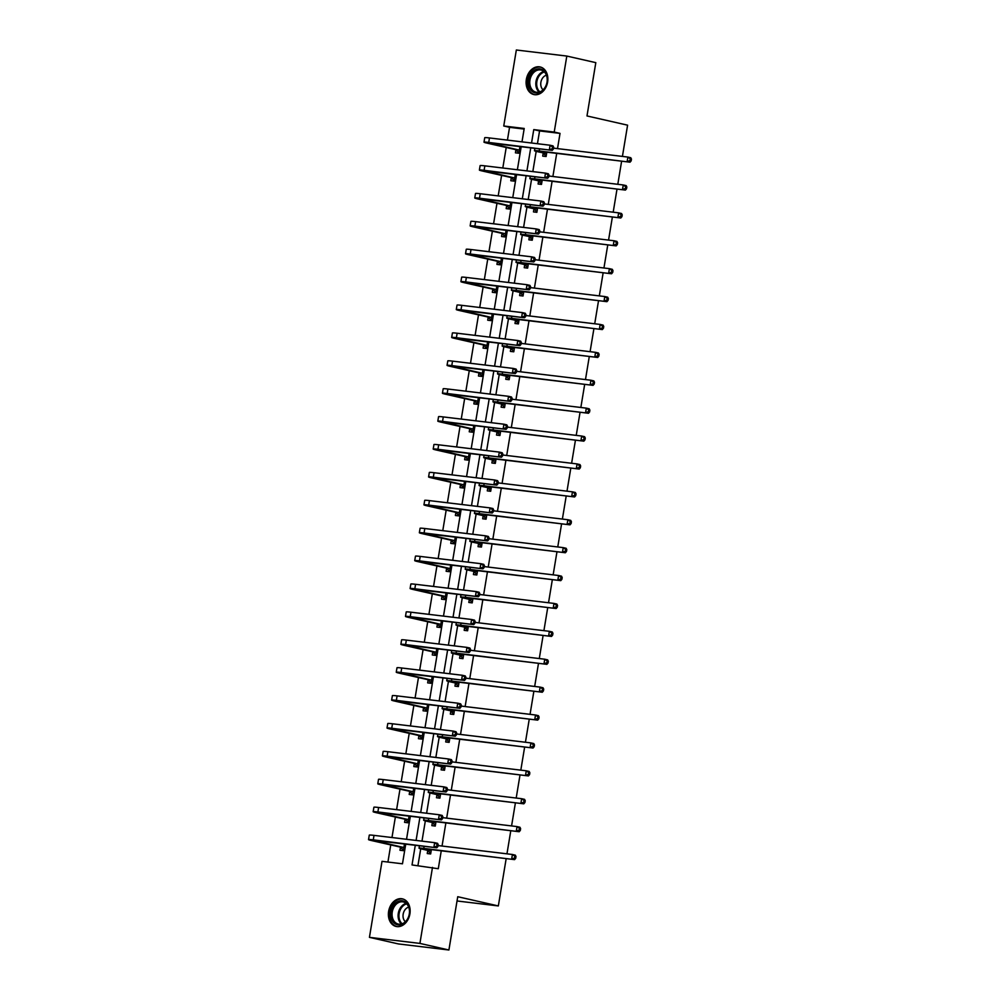 <?xml version="1.0" encoding="UTF-8"?>
<svg xmlns="http://www.w3.org/2000/svg" width="1000" height="1000" viewBox="0 0 1000 1000"><rect width="100%" height="100%" fill="white"/><g stroke="black" fill="none" stroke-linecap="round" stroke-linejoin="round"><path stroke-width="1.5" d="M547.625 82.025A14.162 10.688 102.8 0 1 533.85 94.55A14.162 10.688 102.8 0 1 526.337 79.475A14.162 10.688 102.8 0 1 540.125 66.95A14.162 10.688 102.8 0 1 547.625 82.025M409.9 913.938A14.162 10.688 102.8 0 1 396.125 926.462A14.162 10.688 102.8 0 1 388.625 911.375A14.162 10.688 102.8 0 1 402.4 898.85A14.162 10.688 102.8 0 1 409.9 913.938M506.175 858.612L498.338 905.938L457.738 896.712L448.913 950L398.438 943.938L369.438 937.35L382.013 861.338L402.475 863.8L405.75 844.062M524.113 129.075L509.55 127.325L507.438 140.113M506.213 147.487L502.812 168M501.6 175.387L498.2 195.9M496.975 203.287L493.575 223.8M492.362 231.188L488.963 251.7M487.738 259.075L484.35 279.587M483.125 286.975L479.725 307.488M478.5 314.875L475.112 335.387M473.888 342.775L470.487 363.288M469.263 370.662L465.875 391.188M464.65 398.562L461.25 419.075M460.025 426.463L456.637 446.975M455.412 454.363L452.013 474.875M450.788 482.25L447.4 502.775M446.175 510.15L442.775 530.662M441.562 538.05L438.162 558.562M436.938 565.95L433.537 586.462M432.325 593.85L428.925 614.362M427.7 621.737L424.3 642.25M423.088 649.638L419.688 670.15M418.462 677.537L415.075 698.05M413.85 705.438L410.45 725.95M409.225 733.325L405.838 753.85M404.613 761.225L401.213 781.737M399.988 789.125L396.6 809.638M395.375 817.025L391.975 837.537M390.75 844.925L387.925 862.05M509.55 127.325L503.75 126L516.337 50L566.812 56.062L554.225 132.062L533.763 129.613L531.55 143M566.812 56.062L595.812 62.65L586.987 115.95L627.587 125.175L622.425 156.4M621.625 161.175L617.8 184.3M617.013 189.075L613.188 212.2M612.388 216.975L608.562 240.1M607.775 244.875L603.95 267.987M603.15 272.775L599.325 295.887M598.538 300.663L594.712 323.787M593.925 328.562L590.087 351.688M589.3 356.463L585.475 379.588M584.688 384.363L580.85 407.475M580.062 412.25L576.237 435.375M575.45 440.15L571.613 463.275M570.825 468.05L567 491.175M566.213 495.95L562.388 519.062M561.587 523.85L557.762 546.962M556.975 551.737L553.15 574.862M552.35 579.637L548.525 602.762M547.737 607.537L543.913 630.662M543.112 635.438L539.288 658.55M538.5 663.325L534.675 686.45M533.875 691.225L530.05 714.35M529.263 719.125L525.438 742.25M524.65 747.025L520.812 770.138M520.025 774.912L516.2 798.037M515.413 802.812L511.575 825.938M510.788 830.713L506.962 853.838M457.025 900.975L498.338 905.938M400.438 847.35L399.963 850.263L403.363 850.662L404.487 843.913M405.062 819.463L404.575 822.362L407.987 822.775L409.1 816.012M409.675 791.562L409.2 794.463L412.6 794.875L413.725 788.112M414.288 763.662L413.812 766.562L417.225 766.975L418.338 760.212M418.913 735.763L418.438 738.675L421.838 739.075L422.962 732.325M423.525 707.875L423.05 710.775L426.463 711.188L427.575 704.425M428.15 679.975L427.663 682.875L431.075 683.288L432.2 676.525M432.762 652.075L432.287 654.975L435.7 655.387L436.812 648.625M437.388 624.175L436.9 627.075L440.312 627.487L441.438 620.737M442 596.287L441.525 599.188L444.938 599.587L446.05 592.837M446.625 568.387L446.138 571.287L449.55 571.7L450.675 564.938M451.238 540.487L450.763 543.387L454.175 543.8L455.288 537.038M455.863 512.587L455.375 515.487L458.787 515.9L459.913 509.137M460.475 484.688L460 487.6L463.413 488L464.525 481.25M465.1 456.8L464.613 459.7L468.025 460.112L469.15 453.35M469.712 428.9L469.237 431.8L472.65 432.212L473.762 425.45M474.338 401L473.85 403.9L477.262 404.312L478.375 397.55M478.95 373.1L478.475 376.012L481.875 376.413L483 369.663M483.575 345.213L483.088 348.113L486.5 348.525L487.612 341.763M488.188 317.312L487.713 320.213L491.112 320.625L492.238 313.863M492.8 289.413L492.325 292.312L495.737 292.725L496.85 285.963M497.425 261.512L496.938 264.413L500.35 264.825L501.475 258.062M502.038 233.612L501.562 236.525L504.975 236.925L506.087 230.175M506.662 205.725L506.175 208.625L509.588 209.037L510.712 202.275M511.275 177.825L510.8 180.725L514.212 181.137L515.325 174.375M515.9 149.925L515.413 152.825L518.825 153.238L519.95 146.475M415.3 845.212L412.025 864.95L438.288 868.725L441.262 850.812M442.05 846.038L445.875 822.913M446.662 818.138L450.5 795.013M451.287 790.238L455.112 767.125M455.9 762.35L459.725 739.225M460.525 734.45L464.35 711.325M465.138 706.55L468.963 683.425M469.762 678.65L473.587 655.537M474.375 650.763L478.2 627.638M479 622.863L482.825 599.738M483.612 594.963L487.438 571.838M488.237 567.062L492.062 543.95M492.85 539.163L496.675 516.05M497.463 511.275L501.3 488.15M502.088 483.375L505.913 460.25M506.7 455.475L510.538 432.35M511.325 427.575L515.15 404.462M515.938 399.688L519.775 376.562M520.562 371.788L524.388 348.663M525.175 343.888L529 320.763M529.8 315.988L533.625 292.875M534.412 288.087L538.237 264.975M539.038 260.2L542.863 237.075M543.65 232.3L547.475 209.175M548.275 204.4L552.1 181.275M552.888 176.5L556.712 153.387M557.513 148.613L560.025 133.387L539.562 130.925L537.45 143.713M536.188 151.363L532.825 171.612M531.562 179.25L528.212 199.5M526.95 207.15L523.587 227.4M522.325 235.05L518.975 255.3M517.712 262.95L514.35 283.2M513.088 290.837L509.738 311.1M508.475 318.738L505.125 338.988M503.85 346.637L500.5 366.887M499.237 374.538L495.887 394.787M494.613 402.425L491.262 422.688M490 430.325L486.65 450.575M485.375 458.225L482.025 478.475M480.763 486.125L477.413 506.375M476.138 514.025L472.788 534.275M471.525 541.912L468.175 562.175M466.912 569.812L463.55 590.062M462.287 597.712L458.938 617.962M457.675 625.612L454.312 645.863M453.05 653.5L449.7 673.763M448.438 681.4L445.075 701.65M443.812 709.3L440.462 729.55M439.2 737.2L435.85 757.45M434.575 765.1L431.225 785.35M429.963 792.987L426.613 813.25M425.337 820.888L421.987 841.137M420.725 848.787L417.925 865.662M427.725 850.638L427.238 853.538L430.65 853.95L431.362 849.625M432.337 822.738L431.863 825.638L435.275 826.05L435.988 821.725M436.962 794.837L436.475 797.738L439.888 798.15L440.6 793.825M441.575 766.938L441.1 769.85L444.513 770.25L445.225 765.938M446.2 739.05L445.712 741.95L449.125 742.362L449.837 738.037M450.812 711.15L450.337 714.05L453.738 714.463L454.462 710.138M455.438 683.25L454.95 686.15L458.363 686.562L459.075 682.237M460.05 655.35L459.575 658.25L462.975 658.662L463.7 654.35M464.663 627.45L464.188 630.363L467.6 630.763L468.312 626.45M469.288 599.562L468.812 602.463L472.212 602.875L472.938 598.55M473.9 571.663L473.425 574.562L476.838 574.975L477.55 570.65M478.525 543.763L478.038 546.663L481.45 547.075L482.175 542.75M483.137 515.862L482.663 518.775L486.075 519.175L486.788 514.862M487.762 487.975L487.275 490.875L490.688 491.287L491.4 486.962M492.375 460.075L491.9 462.975L495.312 463.387L496.025 459.062M497 432.175L496.512 435.075L499.925 435.487L500.637 431.163M501.613 404.275L501.138 407.175L504.55 407.587L505.262 403.275M506.238 376.375L505.75 379.288L509.162 379.688L509.875 375.375M510.85 348.488L510.375 351.388L513.787 351.8L514.5 347.475M515.475 320.588L514.987 323.488L518.4 323.9L519.113 319.575M520.087 292.688L519.612 295.587L523.025 296L523.737 291.675M524.712 264.788L524.225 267.7L527.638 268.1L528.35 263.788M529.325 236.9L528.85 239.8L532.25 240.212L532.975 235.888M533.95 209L533.462 211.9L536.875 212.312L537.587 207.987M538.562 181.1L538.088 184L541.487 184.412L542.212 180.087M543.175 153.2L542.7 156.1L546.112 156.512L546.825 152.2M448.913 950L419.913 943.413L369.438 937.35M560.025 133.387L554.225 132.062M432.488 867.4L419.913 943.413M530.75 147.775L526.925 170.9M526.138 175.675L522.312 198.8M521.525 203.575L517.688 226.7M516.9 231.475L513.075 254.587M512.288 259.363L508.45 282.488M507.663 287.262L503.837 310.387M503.05 315.163L499.212 338.288M498.425 343.062L494.6 366.175M493.812 370.95L489.988 394.075M489.188 398.85L485.363 421.975M484.575 426.75L480.75 449.875M479.95 454.65L476.125 477.775M475.337 482.55L471.512 505.662M470.712 510.438L466.887 533.562M466.1 538.337L462.275 561.462M461.475 566.237L457.65 589.362M456.863 594.138L453.038 617.25M452.25 622.025L448.413 645.15M447.625 649.925L443.8 673.05M443.013 677.825L439.175 700.95M438.387 705.725L434.562 728.838M433.775 733.625L429.938 756.737M429.15 761.513L425.325 784.638M424.538 789.412L420.7 812.537M419.913 817.312L416.087 840.438M522 141.85L524.212 128.463L503.75 126M406.538 839.287L410.363 816.162M411.163 811.388L414.988 788.263M415.775 783.487L419.6 760.375M420.387 755.6L424.225 732.475M425.012 727.7L428.837 704.575M429.625 699.8L433.462 676.675M434.25 671.9L438.075 648.775M438.862 644L442.7 620.887M443.488 616.112L447.312 592.987M448.1 588.212L451.938 565.087M452.725 560.312L456.55 537.188M457.337 532.413L461.163 509.3M461.962 504.525L465.788 481.4M466.575 476.625L470.4 453.5M471.2 448.725L475.025 425.6M475.812 420.825L479.637 397.7M480.438 392.925L484.263 369.812M485.05 365.037L488.875 341.912M489.675 337.137L493.5 314.012M494.288 309.237L498.113 286.112M498.9 281.337L502.738 258.225M503.525 253.45L507.35 230.325M508.137 225.55L511.975 202.425M512.762 197.65L516.587 174.525M517.375 169.75L521.213 146.625M539.562 130.925L533.763 129.613M430.613 853.375L427.4 850.325L430.8 850.738L423.5 848.9L426.662 849.062L514.575 859.625L423.762 848.4A13.613 0.7 -170.6 0 0 419.025 848.15A13.613 0.7 -170.6 0 0 422.225 849.15L427.4 850.325M514.538 858.025L515.7 858.3L516 856.5L514.837 856.237L514.538 858.025L511.675 858.962L512.413 854.488L438.088 845.562M514.837 856.237L512.413 854.488L515.312 855.15L516 856.5M515.7 858.3L514.575 859.625M403.325 850.1L400.112 847.05L403.525 847.45L373.025 840.35L436.812 847.788L373.275 839.85A13.613 0.7 -170.6 0 0 368.537 839.6A13.613 0.7 -170.6 0 0 371.737 840.6L400.112 847.05M436.775 846.2L437.938 846.462L438.225 844.675L437.075 844.412L436.775 846.2L433.913 847.138L434.65 842.663L374.012 835.375A13.613 0.7 -170.6 0 0 369.288 835.138L368.537 839.6M437.075 844.412L434.65 842.663L437.55 843.325L438.225 844.675M437.938 846.462L436.812 847.788M397.312 901.862A12.25 9.25 102.8 0 1 409.162 907.788A12.25 9.25 102.8 0 1 403.062 923.875A12.25 9.25 102.8 0 1 391.213 917.95A12.25 9.25 102.8 0 1 397.312 901.862M403.425 923.188A11.35 8.562 -77.2 0 0 409.487 911.538A11.35 8.562 -77.2 0 0 403.288 901.938A11.35 8.562 -77.2 0 0 398.113 902.812A11.35 8.562 -77.2 0 0 392.05 914.463A11.35 8.562 -77.2 0 0 398.25 924.062A11.35 8.562 -77.2 0 0 403.425 923.188M408.7 907.113A8.075 6.1 -77.2 0 0 407.337 907.675A8.075 6.1 -77.2 0 0 403.125 914.463A8.075 6.1 -77.2 0 0 405.375 921.737M403.587 899.225A14.062 10.625 -77.2 0 0 403.312 899.15A14.062 10.625 -77.2 0 0 396.887 900.238A14.062 10.625 -77.2 0 0 389.375 914.688A14.062 10.625 -77.2 0 0 397.075 926.587A14.062 10.625 -77.2 0 0 397.362 926.65M547.125 82.062A12.25 9.25 102.8 0 1 535.913 93.038A12.25 9.25 102.8 0 1 528.7 79.85A12.25 9.25 102.8 0 1 539.913 68.888A12.25 9.25 102.8 0 1 547.125 82.062M529.963 80.062A11.35 8.562 -77.2 0 0 535.975 92.15A11.35 8.562 -77.2 0 0 547.013 82.112A11.35 8.562 -77.2 0 0 541 70.025A11.35 8.562 -77.2 0 0 529.963 80.062M546.425 75.2A8.075 6.1 -77.2 0 0 540.887 82.287A8.075 6.1 -77.2 0 0 543.1 89.838M541.312 67.312A14.062 10.625 -77.2 0 0 541.025 67.25A14.062 10.625 -77.2 0 0 527.337 79.688A14.062 10.625 -77.2 0 0 534.788 94.675A14.062 10.625 -77.2 0 0 535.075 94.738L534.788 94.675M435.238 825.475L432.013 822.425L435.425 822.837L428.125 821L431.275 821.162L519.2 831.725L428.375 820.5A13.613 0.7 -170.6 0 0 423.65 820.263A13.613 0.7 -170.6 0 0 426.85 821.25L432.013 822.425M519.163 830.138L520.325 830.4L520.612 828.612L519.462 828.35L519.163 830.138L516.3 831.062L517.038 826.587L442.7 817.663M519.462 828.35L517.038 826.587L519.938 827.25L520.612 828.612M520.325 830.4L519.2 831.725M439.85 797.575L436.637 794.525L440.037 794.938L432.738 793.1L435.887 793.263L523.812 803.825L432.987 792.6A13.613 0.7 -170.6 0 0 428.263 792.362A13.613 0.7 -170.6 0 0 431.463 793.35L436.637 794.525M523.775 802.237L524.938 802.5L525.237 800.713L524.075 800.45L523.775 802.237L520.913 803.162L521.65 798.7L447.325 789.762M524.075 800.45L521.65 798.7L524.55 799.35L525.237 800.713M524.938 802.5L523.812 803.825M408.075 822.212L404.725 819.15L408.137 819.562L377.638 812.45L441.425 819.9L377.887 811.95A13.613 0.7 -170.6 0 0 373.162 811.712A13.613 0.7 -170.6 0 0 376.362 812.7L404.725 819.15M441.388 818.3L442.55 818.575L442.85 816.775L441.688 816.513L441.388 818.3L438.525 819.237L439.263 814.762L378.625 807.487A13.613 0.7 -170.6 0 0 373.9 807.237L373.162 811.712M441.688 816.513L439.263 814.762L442.163 815.425L442.85 816.775M442.55 818.575L441.425 819.9M412.562 794.3L409.35 791.25L412.762 791.663L382.25 784.55L446.05 792L382.512 784.05A13.613 0.7 -170.6 0 0 377.775 783.812A13.613 0.7 -170.6 0 0 380.975 784.8L409.35 791.25M446.012 790.413L447.175 790.675L447.463 788.888L446.312 788.625L446.012 790.413L443.15 791.338L443.888 786.862L383.25 779.587A13.613 0.7 -170.6 0 0 378.525 779.338L377.775 783.812M446.312 788.625L443.888 786.862L446.788 787.525L447.463 788.888M447.175 790.675L446.05 792M444.475 769.688L441.25 766.637L444.663 767.038L437.362 765.2L440.513 765.362L528.438 775.925L437.612 764.712A13.613 0.7 -170.6 0 0 432.887 764.463A13.613 0.7 -170.6 0 0 436.075 765.462L441.25 766.637M528.4 774.338L529.562 774.6L529.85 772.812L528.688 772.55L528.4 774.338L525.538 775.275L526.275 770.8L451.938 761.875M528.688 772.55L526.275 770.8L529.175 771.462L529.85 772.812M529.562 774.6L528.438 775.925M449.087 741.787L445.875 738.737L449.275 739.15L441.975 737.312L445.125 737.475L533.05 748.025L442.225 736.812A13.613 0.7 -170.6 0 0 437.5 736.562A13.613 0.7 -170.6 0 0 440.7 737.562L445.875 738.737M533.013 746.438L534.175 746.7L534.475 744.912L533.312 744.65L533.013 746.438L530.15 747.375L530.887 742.9L456.562 733.975M533.312 744.65L530.887 742.9L533.787 743.562L534.475 744.912M534.175 746.7L533.05 748.025M453.9 711.25L446.6 709.412L449.75 709.575L537.675 720.138L446.85 708.913A13.613 0.7 -170.6 0 0 442.125 708.662A13.613 0.7 -170.6 0 0 445.312 709.663L454.225 711.562M453.7 713.888L450.487 710.837M537.638 718.55L538.8 718.812L539.087 717.025L537.925 716.75L537.638 718.55L534.763 719.475L535.513 715L461.175 706.075M537.925 716.75L535.513 715L538.413 715.662L539.087 717.025M538.8 718.812L537.675 720.138M417.188 766.4L413.963 763.35L417.375 763.763L386.875 756.65L450.662 764.1L387.125 756.162A13.613 0.7 -170.6 0 0 382.4 755.913A13.613 0.7 -170.6 0 0 385.6 756.9L413.963 763.35M450.625 762.513L451.788 762.775L452.088 760.987L450.925 760.725L450.625 762.513L447.762 763.438L448.5 758.975L387.863 751.688A13.613 0.7 -170.6 0 0 383.137 751.438L382.4 755.913M450.925 760.725L448.5 758.975L451.4 759.625L452.088 760.987M451.788 762.775L450.662 764.1M421.938 738.525L418.587 735.462L422 735.863L391.488 728.75L455.288 736.2L391.75 728.263A13.613 0.7 -170.6 0 0 387.013 728.012A13.613 0.7 -170.6 0 0 390.213 729.013L418.587 735.462M455.25 734.613L456.413 734.875L456.7 733.088L455.55 732.825L455.25 734.613L452.388 735.55L453.125 731.075L392.488 723.787A13.613 0.7 -170.6 0 0 387.762 723.55L387.013 728.012M455.55 732.825L453.125 731.075L456.025 731.737L456.7 733.088M456.413 734.875L455.288 736.2M426.425 710.612L423.2 707.562L426.613 707.975L396.112 700.863L459.9 708.3L396.362 700.362A13.613 0.7 -170.6 0 0 391.637 700.113A13.613 0.7 -170.6 0 0 394.837 701.112L423.2 707.562M459.862 706.712L461.025 706.975L461.325 705.188L460.163 704.925L459.862 706.712L457 707.65L457.738 703.175L397.1 695.888A13.613 0.7 -170.6 0 0 392.375 695.65L391.637 700.113M460.163 704.925L457.738 703.175L460.637 703.838L461.325 705.188M461.025 706.975L459.9 708.3M431.037 682.712L427.825 679.663L431.238 680.075L400.725 672.962L464.525 680.413L400.988 672.463A13.613 0.7 -170.6 0 0 396.25 672.225A13.613 0.7 -170.6 0 0 399.45 673.213L427.825 679.663M464.487 678.825L465.65 679.087L465.938 677.3L464.775 677.025L464.487 678.825L461.625 679.75L462.362 675.275L401.725 668A13.613 0.7 -170.6 0 0 396.987 667.75L396.25 672.225M464.775 677.025L462.362 675.275L465.262 675.938L465.938 677.3M465.65 679.087L464.525 680.413M435.788 654.837L432.438 651.762L435.85 652.175L405.35 645.062L469.137 652.513L405.6 644.575A13.613 0.7 -170.6 0 0 400.875 644.325A13.613 0.7 -170.6 0 0 404.075 645.312L432.438 651.762M469.1 650.925L470.262 651.188L470.562 649.4L469.4 649.137L469.1 650.925L466.238 651.85L466.975 647.387L406.337 640.1A13.613 0.7 -170.6 0 0 401.613 639.85L400.875 644.325M469.4 649.137L466.975 647.387L469.875 648.037L470.562 649.4M470.262 651.188L469.137 652.513M440.412 626.938L437.062 623.875L440.475 624.275L409.963 617.163L473.75 624.612L410.225 616.675A13.613 0.7 -170.6 0 0 405.487 616.425A13.613 0.7 -170.6 0 0 408.688 617.425L437.062 623.875M473.725 623.025L474.888 623.288L475.175 621.5L474.012 621.237L473.725 623.025L470.85 623.95L471.6 619.487L410.962 612.2A13.613 0.7 -170.6 0 0 406.225 611.95L405.487 616.425M474.012 621.237L471.6 619.487L474.5 620.138L475.175 621.5M474.888 623.288L473.75 624.612M444.9 599.025L441.675 595.975L445.087 596.388L414.588 589.275L478.375 596.712L414.837 588.775A13.613 0.7 -170.6 0 0 410.112 588.525A13.613 0.7 -170.6 0 0 413.312 589.525L441.675 595.975M478.338 595.125L479.5 595.388L479.8 593.6L478.638 593.337L478.338 595.125L475.475 596.062L476.213 591.587L415.575 584.3A13.613 0.7 -170.6 0 0 410.85 584.062L410.112 588.525M478.638 593.337L476.213 591.587L479.113 592.25L479.8 593.6M479.5 595.388L478.375 596.712M449.513 571.125L446.3 568.075L449.7 568.488L419.2 561.375L482.987 568.825L419.45 560.875A13.613 0.7 -170.6 0 0 414.725 560.638A13.613 0.7 -170.6 0 0 417.925 561.625L446.3 568.075M482.962 567.225L484.113 567.5L484.412 565.7L483.25 565.438L482.962 567.225L480.087 568.162L480.838 563.688L420.2 556.413A13.613 0.7 -170.6 0 0 415.462 556.163L414.725 560.638M483.25 565.438L480.838 563.688L483.738 564.35L484.412 565.7M484.113 567.5L482.987 568.825M454.137 543.225L450.913 540.175L454.325 540.588L423.825 533.475L487.612 540.925L424.075 532.975A13.613 0.7 -170.6 0 0 419.35 532.737A13.613 0.7 -170.6 0 0 422.537 533.725L450.913 540.175M487.575 539.338L488.738 539.6L489.038 537.812L487.875 537.55L487.575 539.338L484.712 540.262L485.45 535.788L424.812 528.513A13.613 0.7 -170.6 0 0 420.087 528.263L419.35 532.737M487.875 537.55L485.45 535.788L488.35 536.45L489.038 537.812M488.738 539.6L487.612 540.925M458.75 515.337L455.538 512.275L458.938 512.688L428.438 505.575L492.225 513.025L428.688 505.087A13.613 0.7 -170.6 0 0 423.963 504.837A13.613 0.7 -170.6 0 0 427.163 505.838L455.538 512.275M492.2 511.438L493.35 511.7L493.65 509.913L492.488 509.65L492.2 511.438L489.325 512.362L490.075 507.9L429.438 500.613A13.613 0.7 -170.6 0 0 424.7 500.363L423.963 504.837M492.488 509.65L490.075 507.9L492.975 508.55L493.65 509.913M493.35 511.7L492.225 513.025M463.375 487.438L460.15 484.387L463.562 484.787L433.062 477.675L496.85 485.125L433.312 477.188A13.613 0.7 -170.6 0 0 428.587 476.938A13.613 0.7 -170.6 0 0 431.775 477.938L460.15 484.387M496.812 483.537L497.975 483.8L498.275 482.013L497.113 481.75L496.812 483.537L493.95 484.475L494.688 480L434.05 472.713A13.613 0.7 -170.6 0 0 429.325 472.475L428.587 476.938M497.113 481.75L494.688 480L497.587 480.662L498.275 482.013M497.975 483.8L496.85 485.125M467.987 459.538L464.775 456.488L468.175 456.9L437.675 449.787L501.463 457.238L437.925 449.288A13.613 0.7 -170.6 0 0 433.2 449.038A13.613 0.7 -170.6 0 0 436.4 450.037L464.775 456.488M501.438 455.637L502.587 455.9L502.887 454.113L501.725 453.85L501.438 455.637L498.562 456.575L499.3 452.1L438.675 444.812A13.613 0.7 -170.6 0 0 433.938 444.575L433.2 449.038M501.725 453.85L499.3 452.1L502.212 452.762L502.887 454.113M502.587 455.9L501.463 457.238M472.738 431.65L469.387 428.587L472.8 429L442.3 421.887L506.087 429.338L442.55 421.388A13.613 0.7 -170.6 0 0 437.812 421.15A13.613 0.7 -170.6 0 0 441.012 422.137L469.387 428.587M506.05 427.75L507.212 428.013L507.5 426.225L506.35 425.95L506.05 427.75L503.188 428.675L503.925 424.2L443.288 416.925A13.613 0.7 -170.6 0 0 438.562 416.675L437.812 421.15M506.35 425.95L503.925 424.2L506.825 424.862L507.5 426.225M507.212 428.013L506.087 429.338M477.225 403.738L474 400.688L477.413 401.1L446.912 393.988L510.7 401.438L447.163 393.5A13.613 0.7 -170.6 0 0 442.438 393.25A13.613 0.7 -170.6 0 0 445.637 394.237L474 400.688M510.662 399.85L511.825 400.112L512.125 398.325L510.962 398.062L510.662 399.85L507.8 400.775L508.537 396.312L447.9 389.025A13.613 0.7 -170.6 0 0 443.175 388.775L442.438 393.25M510.962 398.062L508.537 396.312L511.438 396.962L512.125 398.325M511.825 400.112L510.7 401.438M481.838 375.85L478.625 372.8L482.038 373.2L451.538 366.087L515.325 373.537L451.788 365.6A13.613 0.7 -170.6 0 0 447.05 365.35A13.613 0.7 -170.6 0 0 450.25 366.35L478.625 372.8M515.288 371.95L516.45 372.212L516.737 370.425L515.588 370.163L515.288 371.95L512.425 372.875L513.162 368.413L452.525 361.125A13.613 0.7 -170.6 0 0 447.8 360.875L447.05 365.35M515.588 370.163L513.162 368.413L516.062 369.075L516.737 370.425M516.45 372.212L515.325 373.537M486.587 347.962L483.237 344.9L486.65 345.312L456.15 338.2L519.938 345.637L456.4 337.7A13.613 0.7 -170.6 0 0 451.675 337.45A13.613 0.7 -170.6 0 0 454.875 338.45L483.237 344.9M519.9 344.05L521.062 344.312L521.362 342.525L520.2 342.262L519.9 344.05L517.038 344.988L517.775 340.513L457.137 333.225A13.613 0.7 -170.6 0 0 452.413 332.987L451.675 337.45M520.2 342.262L517.775 340.513L520.675 341.175L521.362 342.525M521.062 344.312L519.938 345.637M491.075 320.05L487.863 317L491.275 317.413L460.763 310.3L524.562 317.75L461.025 309.8A13.613 0.7 -170.6 0 0 456.287 309.562A13.613 0.7 -170.6 0 0 459.487 310.55L487.863 317M524.525 316.15L525.688 316.425L525.975 314.625L524.825 314.363L524.525 316.15L521.663 317.087L522.4 312.613L461.763 305.338A13.613 0.7 -170.6 0 0 457.038 305.087L456.287 309.562M524.825 314.363L522.4 312.613L525.3 313.275L525.975 314.625M525.688 316.425L524.562 317.75M495.7 292.15L492.475 289.1L495.887 289.513L465.387 282.4L529.175 289.85L465.637 281.9A13.613 0.7 -170.6 0 0 460.913 281.663A13.613 0.7 -170.6 0 0 464.113 282.65L492.475 289.1M529.138 288.263L530.3 288.525L530.6 286.737L529.438 286.475L529.138 288.263L526.275 289.188L527.013 284.713L466.375 277.438A13.613 0.7 -170.6 0 0 461.65 277.188L460.913 281.663M529.438 286.475L527.013 284.713L529.913 285.375L530.6 286.737M530.3 288.525L529.175 289.85M500.45 264.275L497.1 261.2L500.513 261.613L470 254.5L533.8 261.95L470.262 254.013A13.613 0.7 -170.6 0 0 465.525 253.762A13.613 0.7 -170.6 0 0 468.725 254.762L497.1 261.2M533.763 260.363L534.925 260.625L535.212 258.837L534.05 258.575L533.763 260.363L530.9 261.288L531.638 256.825L471 249.537A13.613 0.7 -170.6 0 0 466.262 249.288L465.525 253.762M534.05 258.575L531.638 256.825L534.538 257.475L535.212 258.837M534.925 260.625L533.8 261.95M458.325 685.987L455.1 682.938L458.512 683.35L451.213 681.513L454.363 681.675L542.288 692.237L451.463 681.012A13.613 0.7 -170.6 0 0 446.737 680.775A13.613 0.7 -170.6 0 0 449.938 681.762L455.1 682.938M542.25 690.65L543.413 690.913L543.713 689.125L542.55 688.863L542.25 690.65L539.388 691.575L540.125 687.113L465.8 678.175M542.55 688.863L540.125 687.113L543.025 687.763L543.713 689.125M543.413 690.913L542.288 692.237M462.938 658.1L459.725 655.037L463.137 655.45L455.838 653.612L458.988 653.775L546.9 664.338L456.087 653.125A13.613 0.7 -170.6 0 0 451.35 652.875A13.613 0.7 -170.6 0 0 454.55 653.863L459.725 655.037M546.875 662.75L548.025 663.012L548.325 661.225L547.163 660.962L546.875 662.75L544 663.675L544.75 659.212L470.412 650.275M547.163 660.962L544.75 659.212L547.65 659.875L548.325 661.225M548.025 663.012L546.9 664.338M467.75 627.55L460.45 625.712L463.6 625.887L551.525 636.438L460.7 625.225A13.613 0.7 -170.6 0 0 455.975 624.975A13.613 0.7 -170.6 0 0 459.175 625.975L468.075 627.863M467.562 630.2L464.338 627.15M551.487 634.85L552.65 635.112L552.95 633.325L551.788 633.062L551.487 634.85L548.625 635.788L549.362 631.312L475.037 622.388M551.788 633.062L549.362 631.312L552.263 631.975L552.95 633.325M552.65 635.112L551.525 636.438M472.175 602.3L468.963 599.25L472.375 599.663L465.075 597.825L468.225 597.987L556.138 608.55L465.325 597.325A13.613 0.7 -170.6 0 0 460.588 597.075A13.613 0.7 -170.6 0 0 463.787 598.075L468.963 599.25M556.112 606.95L557.263 607.225L557.562 605.425L556.4 605.163L556.112 606.95L553.237 607.888L553.987 603.413L479.65 594.487M556.4 605.163L553.987 603.413L556.888 604.075L557.562 605.425M557.263 607.225L556.138 608.55M476.8 574.4L473.575 571.35L476.987 571.763L469.688 569.925L472.837 570.087L560.763 580.65L469.938 569.425A13.613 0.7 -170.6 0 0 465.213 569.188A13.613 0.7 -170.6 0 0 468.413 570.175L473.575 571.35M560.725 579.062L561.888 579.325L562.188 577.537L561.025 577.275L560.725 579.062L557.863 579.987L558.6 575.513L484.263 566.587M561.025 577.275L558.6 575.513L561.5 576.175L562.188 577.537M561.888 579.325L560.763 580.65M481.613 543.862L474.3 542.025L477.463 542.188L565.375 552.75L474.562 541.525A13.613 0.7 -170.6 0 0 469.825 541.287A13.613 0.7 -170.6 0 0 473.025 542.275L481.938 544.175M481.413 546.5L478.2 543.45M565.35 551.163L566.5 551.425L566.8 549.637L565.638 549.375L565.35 551.163L562.475 552.087L563.225 547.625L488.888 538.688M565.638 549.375L563.225 547.625L566.125 548.275L566.8 549.637M566.5 551.425L565.375 552.75M486.037 518.612L482.812 515.562L486.225 515.962L478.925 514.125L482.075 514.288L570 524.85L479.175 513.638A13.613 0.7 -170.6 0 0 474.45 513.387A13.613 0.7 -170.6 0 0 477.65 514.388L482.812 515.562M569.963 523.263L571.125 523.525L571.413 521.737L570.262 521.475L569.963 523.263L567.1 524.2L567.837 519.725L493.5 510.8M570.262 521.475L567.837 519.725L570.737 520.388L571.413 521.737M571.125 523.525L570 524.85M490.85 488.075L483.537 486.238L486.7 486.4L574.612 496.962L483.8 485.737A13.613 0.7 -170.6 0 0 479.062 485.487A13.613 0.7 -170.6 0 0 482.262 486.488L491.175 488.375M490.65 490.712L487.438 487.663M574.575 495.363L575.737 495.625L576.038 493.837L574.875 493.575L574.575 495.363L571.712 496.3L572.45 491.825L498.125 482.9M574.875 493.575L572.45 491.825L575.35 492.488L576.038 493.837M575.737 495.625L574.612 496.962M495.275 462.812L492.05 459.762L495.462 460.175L488.162 458.338L491.312 458.5L579.237 469.062L488.413 457.837A13.613 0.7 -170.6 0 0 483.688 457.587A13.613 0.7 -170.6 0 0 486.887 458.587L492.05 459.762M579.2 467.475L580.363 467.738L580.65 465.95L579.5 465.688L579.2 467.475L576.337 468.4L577.075 463.925L502.738 455M579.5 465.688L577.075 463.925L579.975 464.588L580.65 465.95M580.363 467.738L579.237 469.062M499.888 434.913L496.675 431.863L500.075 432.275L492.775 430.438L495.938 430.6L583.85 441.163L493.038 429.938A13.613 0.7 -170.6 0 0 488.3 429.7A13.613 0.7 -170.6 0 0 491.5 430.688L496.675 431.863M583.812 439.575L584.975 439.837L585.275 438.05L584.113 437.788L583.812 439.575L580.95 440.5L581.688 436.037L507.362 427.1M584.113 437.788L581.688 436.037L584.587 436.688L585.275 438.05M584.975 439.837L583.85 441.163M504.513 407.025L501.287 403.963L504.7 404.375L497.4 402.537L500.55 402.7L588.475 413.263L497.65 402.05A13.613 0.7 -170.6 0 0 492.925 401.8A13.613 0.7 -170.6 0 0 496.125 402.788L501.287 403.963M588.438 411.675L589.6 411.938L589.888 410.15L588.737 409.888L588.438 411.675L585.575 412.6L586.312 408.137L511.975 399.212M588.737 409.888L586.312 408.137L589.212 408.8L589.888 410.15M589.6 411.938L588.475 413.263M509.125 379.125L505.913 376.075L509.312 376.475L502.013 374.637L505.175 374.812L593.088 385.363L502.262 374.15A13.613 0.7 -170.6 0 0 497.537 373.9A13.613 0.7 -170.6 0 0 500.737 374.9L505.913 376.075M593.05 383.775L594.212 384.038L594.513 382.25L593.35 381.987L593.05 383.775L590.188 384.712L590.925 380.238L516.6 371.312M593.35 381.987L590.925 380.238L593.825 380.9L594.513 382.25M594.212 384.038L593.088 385.363M513.75 351.225L510.525 348.175L513.938 348.587L506.637 346.75L509.787 346.912L597.712 357.475L506.887 346.25A13.613 0.7 -170.6 0 0 502.163 346A13.613 0.7 -170.6 0 0 505.363 347L510.525 348.175M597.675 355.875L598.837 356.15L599.125 354.363L597.962 354.087L597.675 355.875L594.812 356.812L595.55 352.337L521.213 343.413M597.962 354.087L595.55 352.337L598.45 353L599.125 354.363M598.837 356.15L597.712 357.475M518.55 320.688L511.25 318.85L514.4 319.012L602.325 329.575L511.5 318.35A13.613 0.7 -170.6 0 0 506.775 318.113A13.613 0.7 -170.6 0 0 509.975 319.1L518.875 321M518.362 323.325L515.15 320.275M602.288 327.987L603.45 328.25L603.75 326.463L602.587 326.2L602.288 327.987L599.425 328.913L600.163 324.438L525.837 315.512M602.587 326.2L600.163 324.438L603.062 325.1L603.75 326.463M603.45 328.25L602.325 329.575M522.987 295.425L519.763 292.375L523.175 292.787L515.875 290.95L519.025 291.112L606.95 301.675L516.125 290.45A13.613 0.7 -170.6 0 0 511.4 290.212A13.613 0.7 -170.6 0 0 514.587 291.2L519.763 292.375M606.912 300.087L608.075 300.35L608.362 298.562L607.2 298.3L606.912 300.087L604.05 301.012L604.788 296.55L530.45 287.613M607.2 298.3L604.788 296.55L607.688 297.2L608.362 298.562M608.075 300.35L606.95 301.675M527.6 267.538L524.375 264.488L527.788 264.887L520.487 263.05L523.638 263.212L611.562 273.775L520.737 262.562A13.613 0.7 -170.6 0 0 516.013 262.312A13.613 0.7 -170.6 0 0 519.212 263.312L524.375 264.488M611.525 272.188L612.688 272.45L612.987 270.663L611.825 270.4L611.525 272.188L608.663 273.125L609.4 268.65L535.075 259.725M611.825 270.4L609.4 268.65L612.3 269.312L612.987 270.663M612.688 272.45L611.562 273.775M532.413 237L525.112 235.162L528.263 235.325L616.175 245.888L525.363 234.662A13.613 0.7 -170.6 0 0 520.625 234.412A13.613 0.7 -170.6 0 0 523.825 235.413L532.737 237.3M532.212 239.638L529 236.588M616.15 244.288L617.3 244.55L617.6 242.763L616.438 242.5L616.15 244.288L613.275 245.225L614.025 240.75L539.688 231.825M616.438 242.5L614.025 240.75L616.925 241.412L617.6 242.763M617.3 244.55L616.175 245.888M536.838 211.737L533.612 208.688L537.025 209.1L529.725 207.262L532.875 207.425L620.8 217.987L529.975 206.762A13.613 0.7 -170.6 0 0 525.25 206.525A13.613 0.7 -170.6 0 0 528.45 207.512L533.612 208.688M620.763 216.4L621.925 216.663L622.225 214.875L621.062 214.613L620.763 216.4L617.9 217.325L618.638 212.85L544.312 203.925M621.062 214.613L618.638 212.85L621.538 213.512L622.225 214.875M621.925 216.663L620.8 217.987M504.938 236.363L501.712 233.312L505.125 233.713L474.625 226.612L538.413 234.05L474.875 226.112A13.613 0.7 -170.6 0 0 470.15 225.863A13.613 0.7 -170.6 0 0 473.35 226.863L501.712 233.312M538.375 232.463L539.538 232.725L539.837 230.938L538.675 230.675L538.375 232.463L535.513 233.4L536.25 228.925L475.613 221.637A13.613 0.7 -170.6 0 0 470.887 221.4L470.15 225.863M538.675 230.675L536.25 228.925L539.15 229.587L539.837 230.938M539.538 232.725L538.413 234.05M509.55 208.463L506.337 205.413L509.75 205.825L479.237 198.713L543.038 206.163L479.5 198.212A13.613 0.7 -170.6 0 0 474.762 197.963A13.613 0.7 -170.6 0 0 477.962 198.962L506.337 205.413M543 204.562L544.163 204.825L544.45 203.038L543.288 202.775L543 204.562L540.125 205.5L540.875 201.025L480.238 193.738A13.613 0.7 -170.6 0 0 475.5 193.5L474.762 197.963M543.288 202.775L540.875 201.025L543.775 201.688L544.45 203.038M544.163 204.825L543.038 206.163M541.45 183.837L538.237 180.787L541.65 181.2L534.35 179.363L537.5 179.525L625.413 190.087L534.6 178.863A13.613 0.7 -170.6 0 0 529.862 178.625A13.613 0.7 -170.6 0 0 533.062 179.613L538.237 180.787M625.388 188.5L626.538 188.762L626.838 186.975L625.675 186.713L625.388 188.5L622.513 189.425L623.263 184.963L548.925 176.025M625.675 186.713L623.263 184.963L626.163 185.613L626.838 186.975M626.538 188.762L625.413 190.087M514.3 180.575L510.95 177.512L514.362 177.925L483.862 170.812L547.65 178.263L484.113 170.312A13.613 0.7 -170.6 0 0 479.387 170.075A13.613 0.7 -170.6 0 0 482.587 171.062L510.95 177.512M547.612 176.675L548.775 176.938L549.075 175.15L547.913 174.887L547.612 176.675L544.75 177.6L545.487 173.125L484.85 165.85A13.613 0.7 -170.6 0 0 480.125 165.6L479.387 170.075M547.913 174.887L545.487 173.125L548.387 173.787L549.075 175.15M548.775 176.938L547.65 178.263M546.263 153.3L538.962 151.463L542.112 151.625L630.037 162.188L539.212 150.975A13.613 0.7 -170.6 0 0 534.487 150.725A13.613 0.7 -170.6 0 0 537.688 151.725L546.587 153.613M546.075 155.95L542.85 152.9M630 160.6L631.163 160.863L631.462 159.075L630.3 158.812L630 160.6L627.137 161.525L627.875 157.062L553.538 148.138M630.3 158.812L627.875 157.062L630.775 157.725L631.462 159.075M631.163 160.863L630.037 162.188M518.787 152.662L515.575 149.613L518.987 150.025L488.475 142.912L552.263 150.363L488.725 142.425A13.613 0.7 -170.6 0 0 484 142.175A13.613 0.7 -170.6 0 0 487.2 143.162L515.575 149.613M552.238 148.775L553.387 149.037L553.688 147.25L552.525 146.988L552.238 148.775L549.362 149.7L550.112 145.238L489.475 137.95A13.613 0.7 -170.6 0 0 484.738 137.7L484 142.175M552.525 146.988L550.112 145.238L553.013 145.887L553.688 147.25M553.387 149.037L552.263 150.363M423.762 848.4L424.113 846.263M373.275 839.85L374.012 835.375M401.45 924A11.35 8.562 102.8 0 1 398.225 913.775A11.35 8.562 102.8 0 1 404.15 904.188A11.35 8.562 102.8 0 1 406.138 903.375M406.675 903.875A10.975 8.287 -77.2 0 0 404.812 904.65A10.975 8.287 -77.2 0 0 399.087 913.888A10.975 8.287 -77.2 0 0 402.163 923.775M539.175 92.088A11.35 8.562 102.8 0 1 536.013 81.438A11.35 8.562 102.8 0 1 543.862 71.463M544.4 71.975A10.975 8.287 -77.2 0 0 536.862 81.613A10.975 8.287 -77.2 0 0 539.875 91.875M428.375 820.5L428.725 818.375M432.987 792.6L433.35 790.475M377.887 811.95L378.625 807.487M382.512 784.05L383.25 779.587M437.612 764.712L437.962 762.575M442.225 736.812L442.587 734.675M446.85 708.913L447.2 706.775M387.125 756.162L387.863 751.688M391.75 728.263L392.488 723.787M396.362 700.362L397.1 695.888M400.988 672.463L401.725 668M405.6 644.575L406.337 640.1M410.225 616.675L410.962 612.2M414.837 588.775L415.575 584.3M419.45 560.875L420.2 556.413M424.075 532.975L424.812 528.513M428.688 505.087L429.438 500.613M433.312 477.188L434.05 472.713M437.925 449.288L438.675 444.812M442.55 421.388L443.288 416.925M447.163 393.5L447.9 389.025M451.788 365.6L452.525 361.125M456.4 337.7L457.137 333.225M461.025 309.8L461.763 305.338M465.637 281.9L466.375 277.438M470.262 254.013L471 249.537M451.463 681.012L451.825 678.888M456.087 653.125L456.438 650.987M460.7 625.225L461.062 623.088M465.325 597.325L465.675 595.188M469.938 569.425L470.288 567.3M474.562 541.525L474.913 539.4M479.175 513.638L479.525 511.5M483.8 485.737L484.15 483.6M488.413 457.837L488.762 455.7M493.038 429.938L493.387 427.812M497.65 402.05L498 399.913M502.262 374.15L502.625 372.013M506.887 346.25L507.238 344.113M511.5 318.35L511.863 316.225M516.125 290.45L516.475 288.325M520.737 262.562L521.1 260.425M525.363 234.662L525.712 232.525M529.975 206.762L530.337 204.625M474.875 226.112L475.613 221.637M479.5 198.212L480.238 193.738M534.6 178.863L534.95 176.737M484.113 170.312L484.85 165.85M539.212 150.975L539.562 148.837M488.725 142.425L489.475 137.95M419.025 848.15L419.438 845.7M423.65 820.263L424.05 817.812M428.263 792.362L428.675 789.912M432.887 764.463L433.288 762.013M437.5 736.562L437.9 734.112M442.125 708.662L442.525 706.213M446.737 680.775L447.137 678.325M451.35 652.875L451.763 650.425M455.975 624.975L456.375 622.525M460.588 597.075L461 594.625M465.213 569.188L465.613 566.737M469.825 541.287L470.238 538.837M474.45 513.387L474.85 510.938M479.062 485.487L479.475 483.038M483.688 457.587L484.087 455.15M488.3 429.7L488.713 427.25M492.925 401.8L493.325 399.35M497.537 373.9L497.95 371.45M502.163 346L502.562 343.55M506.775 318.113L507.188 315.663M511.4 290.212L511.8 287.762M516.013 262.312L516.413 259.862M520.625 234.412L521.038 231.962M525.25 206.525L525.65 204.075M529.862 178.625L530.275 176.175M534.487 150.725L534.888 148.275"/></g></svg>
